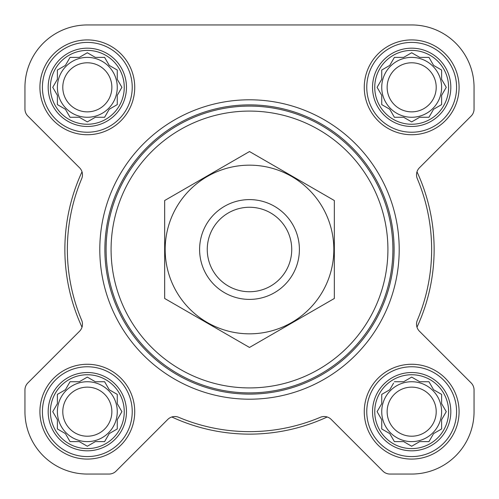 <?xml version="1.0" encoding="UTF-8"?>
<svg xmlns="http://www.w3.org/2000/svg" width="499" height="499" viewBox="0 0 499 499"><rect width="100%" height="100%" fill="white"/><g stroke="black" fill="none" stroke-linecap="round" stroke-linejoin="round"><path stroke-width="0.75" d="M394.391 381.735L403.654 381.735L411.675 377.101L419.696 381.735L428.959 381.735L433.594 389.756L441.615 394.391L441.615 403.654L446.249 411.675L441.615 419.696L441.615 428.959L433.594 433.594L428.959 441.615L419.696 441.615L411.675 446.249L403.654 441.615L394.391 441.615L389.756 433.594L381.735 428.959L381.735 419.696L377.101 411.675L381.735 403.654L381.735 394.391L389.756 389.756L393.568 383.157M374.749 411.675A36.926 36.926 0 0 1 430.138 379.695A36.926 36.926 0 0 1 430.138 443.655A36.926 36.926 0 0 1 374.749 411.675M70.041 381.735L79.304 381.735L87.325 377.101L95.346 381.735L104.609 381.735L109.244 389.756L117.265 394.391L117.265 403.654L121.899 411.675L117.265 419.696L117.265 428.959L109.244 433.594L104.609 441.615L95.346 441.615L87.325 446.249L79.304 441.615L70.041 441.615L65.406 433.594L57.385 428.959L57.385 419.696L52.751 411.675L57.385 403.654L57.385 394.391L65.406 389.756L70.041 381.735M50.399 411.675A36.926 36.926 0 0 1 105.788 379.695A36.926 36.926 0 0 1 105.788 443.655A36.926 36.926 0 0 1 50.399 411.675M70.041 57.385L79.304 57.385L87.325 52.751L95.346 57.385L104.609 57.385L109.244 65.406L117.265 70.041L117.265 79.304L121.899 87.325L117.265 95.346L117.265 104.609L109.244 109.244L104.609 117.265L95.346 117.265L87.325 121.899L79.304 117.265L70.041 117.265L65.406 109.244L57.385 104.609L57.385 95.346L52.751 87.325L57.385 79.304L57.385 70.041L65.406 65.406L70.041 57.385M50.399 87.325A36.926 36.926 0 0 1 105.788 55.345A36.926 36.926 0 0 1 105.788 119.305A36.926 36.926 0 0 1 50.399 87.325M394.391 57.385L403.654 57.385L411.675 52.751L419.696 57.385L428.959 57.385L433.594 65.406L441.615 70.041L441.615 79.304L446.249 87.325L441.615 95.346L441.615 104.609L433.594 109.244L428.959 117.265L419.696 117.265L411.675 121.899L403.654 117.265L394.391 117.265L389.756 109.244L381.735 104.609L381.735 95.346L377.101 87.325L381.735 79.304L381.735 70.041L389.756 65.406L394.391 57.385M374.749 87.325A36.926 36.926 0 0 1 430.138 55.345A36.926 36.926 0 0 1 430.138 119.305A36.926 36.926 0 0 1 374.749 87.325M79.553 167.764A9.98 9.98 0 0 1 81.686 178.698A182.135 182.135 0 0 0 81.686 320.302A9.98 9.98 0 0 1 79.553 331.236L27.875 382.914A9.98 9.98 0 0 0 24.95 389.975L24.95 411.675A62.375 62.375 0 0 0 87.325 474.05L109.025 474.05A9.98 9.98 0 0 0 116.086 471.125L167.764 419.447A9.98 9.98 0 0 1 178.698 417.314A182.135 182.135 0 0 0 320.302 417.314A9.98 9.98 0 0 1 331.236 419.447L382.914 471.125A9.98 9.98 0 0 0 389.975 474.05L411.675 474.05A62.375 62.375 0 0 0 474.05 411.675L474.05 389.975A9.98 9.98 0 0 0 471.125 382.914L419.447 331.236A9.98 9.98 0 0 1 417.314 320.302A182.135 182.135 0 0 0 417.314 178.698A9.98 9.98 0 0 1 419.447 167.764L471.125 116.086A9.98 9.98 0 0 0 474.05 109.025L474.05 87.325A62.375 62.375 0 0 0 411.675 24.95L87.325 24.95A62.375 62.375 0 0 0 24.95 87.325L24.95 109.025A9.98 9.98 0 0 0 27.875 116.086L79.553 167.764A9.98 9.98 0 0 1 82.011 171.812A184.63 184.63 0 0 0 82.011 327.188M167.764 419.447A9.98 9.98 0 0 1 171.812 416.989A184.63 184.63 0 0 0 327.188 416.989A9.98 9.98 0 0 1 331.236 419.447L382.914 471.125M419.447 331.236A9.98 9.98 0 0 1 416.989 327.188A184.63 184.63 0 0 0 416.989 171.812A9.98 9.98 0 0 1 419.447 167.764L471.125 116.086M39.92 87.325A47.405 47.405 0 0 1 111.028 46.27A47.405 47.405 0 0 1 111.028 128.38A47.405 47.405 0 0 1 39.92 87.325M39.92 411.675A47.405 47.405 0 0 1 111.028 370.62A47.405 47.405 0 0 1 111.028 452.73A47.405 47.405 0 0 1 39.92 411.675M364.27 411.675A47.405 47.405 0 0 1 435.377 370.62A47.405 47.405 0 0 1 435.377 452.73A47.405 47.405 0 0 1 364.27 411.675M364.27 87.325A47.405 47.405 0 0 1 435.377 46.27A47.405 47.405 0 0 1 435.377 128.38A47.405 47.405 0 0 1 364.27 87.325M389.975 474.05L411.675 474.05M474.05 411.675L474.05 389.975M79.553 331.236L27.875 382.914M24.95 389.975L24.95 411.675M87.325 474.05L109.025 474.05M24.95 87.325L24.95 109.025M474.05 109.025L474.05 87.325M411.675 24.95L350.435 24.95M253.355 24.95L87.325 24.95M111.084 249.5A138.416 138.416 0 0 1 318.705 129.628A138.416 138.416 0 0 1 318.705 369.372A138.416 138.416 0 0 1 111.084 249.5M106.094 249.5A143.406 143.406 0 0 1 321.2 125.311A143.406 143.406 0 0 1 321.2 373.689A143.406 143.406 0 0 1 106.094 249.5M104.877 249.5A144.623 144.623 0 0 1 321.811 124.257A144.623 144.623 0 0 1 321.811 374.743A144.623 144.623 0 0 1 104.877 249.5M99.8 249.5A149.7 149.7 0 0 1 324.35 119.854A149.7 149.7 0 0 1 324.35 379.146A149.7 149.7 0 0 1 99.8 249.5M372.528 87.325A39.147 39.147 0 0 1 431.248 53.424A39.147 39.147 0 0 1 431.248 121.226A39.147 39.147 0 0 1 372.528 87.325M366.765 87.325A44.91 44.91 0 0 1 434.13 48.434A44.91 44.91 0 0 1 434.13 126.216A44.91 44.91 0 0 1 366.765 87.325M48.178 87.325A39.147 39.147 0 0 1 106.898 53.424A39.147 39.147 0 0 1 106.898 121.226A39.147 39.147 0 0 1 48.178 87.325M42.415 87.325A44.91 44.91 0 0 1 109.78 48.434A44.91 44.91 0 0 1 109.78 126.216A44.91 44.91 0 0 1 42.415 87.325M48.178 411.675A39.147 39.147 0 0 1 106.898 377.774A39.147 39.147 0 0 1 106.898 445.576A39.147 39.147 0 0 1 48.178 411.675M42.415 411.675A44.91 44.91 0 0 1 109.78 372.784A44.91 44.91 0 0 1 109.78 450.566A44.91 44.91 0 0 1 42.415 411.675M372.528 411.675A39.147 39.147 0 0 1 431.248 377.774A39.147 39.147 0 0 1 431.248 445.576A39.147 39.147 0 0 1 372.528 411.675M366.765 411.675A44.91 44.91 0 0 1 434.13 372.784A44.91 44.91 0 0 1 434.13 450.566A44.91 44.91 0 0 1 366.765 411.675M377.924 85.903L377.101 87.325L377.924 88.747M381.735 104.609L383.157 105.432M394.391 117.265L403.654 117.265M410.253 121.076L411.675 121.899L413.097 121.076M440.193 105.432L441.615 104.609L441.615 95.346M445.426 88.747L446.249 87.325L445.426 85.903M428.959 57.385L419.696 57.385M413.097 53.574L411.675 52.751L410.253 53.574M383.157 69.218L381.735 70.041L381.735 79.304M441.615 87.325A29.94 29.94 0 0 0 411.675 57.385A29.94 29.94 0 0 0 381.735 87.325A29.94 29.94 0 0 0 411.675 117.265A29.94 29.94 0 0 0 441.615 87.325M387.137 87.325A24.538 24.538 0 0 1 423.944 66.074A24.538 24.538 0 0 1 423.944 108.576A24.538 24.538 0 0 1 387.137 87.325M58.807 69.218L57.385 70.041L57.385 79.304L56.973 80.008M52.751 87.325L53.574 88.747M70.041 117.265L79.304 117.265M85.903 121.076L87.325 121.899L88.747 121.076M104.609 117.265L105.432 115.843M117.265 104.609L117.265 95.346M121.076 88.747L121.899 87.325L121.076 85.903M105.432 58.807L104.609 57.385L95.346 57.385M88.747 53.574L87.325 52.751L85.903 53.574M117.265 87.325A29.94 29.94 0 0 0 87.325 57.385A29.94 29.94 0 0 0 57.385 87.325A29.94 29.94 0 0 0 87.325 117.265A29.94 29.94 0 0 0 117.265 87.325M53.574 410.253L52.751 411.675L53.574 413.097M70.041 441.615L79.304 441.615M85.903 445.426L87.325 446.249L88.747 445.426M104.609 441.615L105.432 440.193M117.265 428.959L117.265 419.696M121.076 413.097L121.899 411.675L121.076 410.253M105.432 383.157L104.609 381.735L95.346 381.735M88.747 377.924L87.325 377.101L85.903 377.924M58.807 393.568L57.385 394.391L57.385 403.654M117.265 411.675A29.94 29.94 0 0 0 87.325 381.735A29.94 29.94 0 0 0 57.385 411.675A29.94 29.94 0 0 0 87.325 441.615A29.94 29.94 0 0 0 117.265 411.675M377.924 410.253L377.101 411.675L377.924 413.097M394.391 441.615L403.654 441.615M410.253 445.426L411.675 446.249L413.097 445.426M441.615 428.959L441.615 419.696M445.426 413.097L446.249 411.675L445.426 410.253M428.959 381.735L419.696 381.735M413.097 377.924L411.675 377.101L410.253 377.924M383.157 393.568L381.735 394.391L381.735 403.654M441.615 411.675A29.94 29.94 0 0 0 411.675 381.735A29.94 29.94 0 0 0 381.735 411.675A29.94 29.94 0 0 0 411.675 441.615A29.94 29.94 0 0 0 441.615 411.675M62.787 87.325A24.538 24.538 0 0 1 99.594 66.074A24.538 24.538 0 0 1 99.594 108.576A24.538 24.538 0 0 1 62.787 87.325M62.787 411.675A24.538 24.538 0 0 1 99.594 390.424A24.538 24.538 0 0 1 99.594 432.926A24.538 24.538 0 0 1 62.787 411.675M387.137 411.675A24.538 24.538 0 0 1 423.944 390.424A24.538 24.538 0 0 1 423.944 432.926A24.538 24.538 0 0 1 387.137 411.675M207.253 249.5A42.247 42.247 0 0 1 270.62 212.917A42.247 42.247 0 0 1 270.62 286.083A42.247 42.247 0 0 1 207.253 249.5M199.6 249.5A49.9 49.9 0 0 1 274.45 206.287A49.9 49.9 0 0 1 274.45 292.713A49.9 49.9 0 0 1 199.6 249.5M164.67 200.523L164.67 298.477L249.5 347.454L334.33 298.477L334.33 200.523L249.5 151.546L164.67 200.523M249.5 333.831A84.331 84.331 0 0 0 322.535 207.334A84.331 84.331 0 0 0 176.465 207.334A84.331 84.331 0 0 0 249.5 333.831"/></g></svg>
